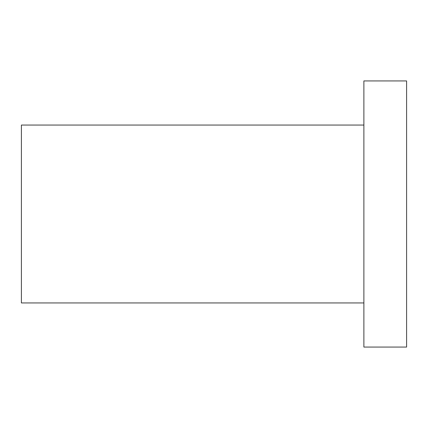 <?xml version="1.0" encoding="UTF-8"?>
<svg xmlns="http://www.w3.org/2000/svg" width="428" height="428" viewBox="0 0 428 428"><rect width="100%" height="100%" fill="white"/><g stroke="black" fill="none" stroke-linecap="round" stroke-linejoin="round"><path stroke-width="0.64" d="M363.88 302.944L21.4 302.944L21.4 125.056L363.88 125.056M363.88 80.929L363.88 347.071L406.6 347.071L406.6 80.929L363.88 80.929"/></g></svg>

